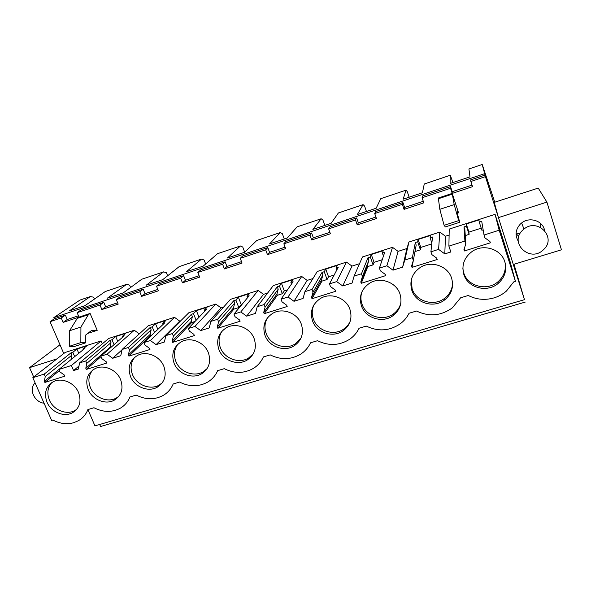 <?xml version="1.0" encoding="UTF-8"?>
<svg xmlns="http://www.w3.org/2000/svg" width="591" height="591" viewBox="0 0 591 591"><rect width="100%" height="100%" fill="white"/><g stroke="black" fill="none" stroke-linecap="round" stroke-linejoin="round"><path stroke-width="0.89" d="M513.993 264.28L524.468 299.674L485.433 176.635L482.219 164.483L468.914 168.967L469.993 176.842L450.113 183.491L450.276 175.246L424.264 184.015L422.417 192.762L403.092 199.226L406.113 190.132L380.774 198.672L376.149 208.239L357.356 214.533L363.081 204.634L338.399 212.959L331.145 223.302L312.861 229.419L321.157 218.766L297.088 226.878L287.352 237.959L269.548 243.913L280.282 232.544L256.812 240.456L244.718 252.224L227.38 258.023L240.419 245.982L217.532 253.694L203.201 266.12L186.313 271.771L201.538 259.087L179.199 266.615L162.747 279.654L146.295 285.158L163.596 271.875L141.796 279.225L123.334 292.848L107.296 298.211L126.563 284.36L105.279 291.533L84.912 305.702L69.273 310.94L90.408 296.549L79.977 300.058L53.788 317.64L54.298 318.83L65.379 315.136L67.241 319.509L78.455 315.786M482.219 164.483L494.778 202.211M494.283 202.366L498.442 217.606L546.904 202.107L538.231 188.093L494.283 202.366M546.904 202.107L561.45 249.801L513.313 264.48L498.442 217.606M485.433 176.635L470.864 181.489L472.527 186.675L452.211 193.405L450.534 188.263L422.1 197.741L423.791 202.831L404.052 209.369L402.345 204.323L374.709 213.528L376.437 218.53L357.245 224.89L355.509 219.926L328.64 228.88L330.399 233.785L311.738 239.976L309.972 235.1L283.843 243.802L285.623 248.634L267.472 254.647L265.684 249.853L240.264 258.326L242.066 263.069L224.403 268.927L222.585 264.214L197.845 272.458L199.669 277.127L182.471 282.823L180.639 278.191L156.541 286.221L158.395 290.809L141.648 296.357L139.786 291.799L116.324 299.622L118.185 304.136L101.874 309.544L99.997 305.059L103.787 302.319L81.137 309.876L77.133 312.676L79.017 317.123L63.119 322.39L67.241 319.509M103.787 302.319L105.634 306.759L117.631 302.777M139.786 291.799L143.192 289.169L119.951 296.926L116.324 299.622M143.192 289.169L145.024 293.683L157.834 289.427M180.639 278.191L183.638 275.672L159.784 283.636L156.541 286.221M183.638 275.672L185.448 280.26L199.123 275.724M222.585 264.214L225.156 261.82L200.667 269.991L197.845 272.458M225.156 261.82L226.944 266.482L241.52 261.643M265.684 249.853L267.797 247.592L242.642 255.984L240.264 258.326M267.797 247.592L269.57 252.335L285.091 247.178M309.972 235.1L311.612 232.972L285.763 241.593L283.843 243.802M311.612 232.972L313.356 237.796L329.874 232.315M355.509 219.926L356.639 217.946L330.074 226.811L328.64 228.88M356.639 217.946L358.36 222.851L375.92 217.023M402.345 204.323L402.936 202.499L375.625 211.615L374.709 213.528M402.936 202.499L404.628 207.493L423.282 201.295M450.534 188.263L450.556 186.608L422.462 195.983L422.1 197.741M450.556 186.608L452.211 191.691L472.024 185.116M485.041 175.106L470.643 179.908L470.864 181.489M484.59 173.695L53.788 317.64M99.997 305.059L77.133 312.676M63.769 353.536L50.043 321.703L61.228 317.973L63.119 322.39M524.468 299.674L94.944 425.875L88.406 410.708M458.542 212.834L457.397 211.179L457.486 214.186L459.754 222.275L458.668 220.628L454.191 204.604L452.211 193.405L458.542 212.834L457.456 213.188M452.211 191.691L452.211 193.405L438.323 198.015L439.83 209.317L444.107 225.326L445.363 226.914L459.754 222.275M83.132 349.783L82.829 349.082L84.749 348.468L58.878 369.464L71.4 365.504L73.579 370.564L78.367 369.057L79.578 362.911L108.714 338.466L134.283 330.258L139.306 333.878M122.596 337.239L122.263 336.442L124.228 335.814L100.817 356.196L107.06 354.223L112.682 358.272L120.771 355.73L122.101 349.466L148.252 325.767L174.493 317.337L179.73 321.12L180.735 320.802M163.116 324.385L162.747 323.469L164.763 322.826L143.945 342.558L150.373 340.527L156.068 344.634L164.387 342.019L165.849 335.636L188.839 312.728L215.774 304.077L221.078 307.911L223.583 307.113M204.737 311.228L204.316 310.149L206.385 309.485L188.322 328.53L194.934 326.439L200.711 330.605L209.273 327.916L210.861 321.401L230.505 299.341L258.164 290.462L263.542 294.348L267.634 293.04M247.511 297.761L247.016 296.468L249.143 295.781L233.999 314.08L240.803 311.93L246.661 316.163L255.482 313.393L257.203 306.744L273.293 285.601L301.713 276.47L307.165 280.407L312.927 278.568M291.489 284.012L290.89 282.402L293.084 281.7L281.028 299.209L288.046 296.992L293.986 301.292L303.065 298.433L304.934 291.651L317.264 271.476L346.474 262.094L351.992 266.09L359.527 263.682M336.759 270.057L336.006 267.945L338.259 267.221L329.483 283.887L336.707 281.604L342.736 285.963L352.096 283.023L354.12 276.1L362.46 256.959L392.49 247.311L398.083 251.367L406.918 248.538L408.928 242.029L439.815 232.108L445.481 236.223L449.116 235.055M483.165 229.899L481.901 230.298L479.242 222.039L481.702 221.256L484.029 235.019L499.181 230.224L495.088 214.348L449.226 229.079L448.901 246.122L450.844 251.988L444.794 253.886L445.481 236.223M495.088 214.348L509.974 261.2L515.433 281.353L513.764 281.855L506.413 291.082C502.734 294.244 498.553 296.527 493.862 297.938C484.916 300.427 476.39 299.607 468.294 295.493L460.603 297.798L452.285 307.896C440.997 315.919 429.073 316.961 416.515 311.021L409.053 313.26C406.94 317.507 403.948 321.061 400.085 323.92C389.358 331.034 378.092 331.758 366.287 326.084L359.055 328.256C356.898 332.733 353.758 336.405 349.65 339.264C339.426 345.661 328.729 346.141 317.544 340.704L310.526 342.81C308.362 347.449 305.141 351.187 300.849 354.031C291.09 359.845 280.888 360.133 270.227 354.888L263.409 356.934C261.266 361.692 257.994 365.474 253.583 368.274C244.246 373.608 234.479 373.741 224.27 368.673L217.643 370.66C215.545 375.499 212.25 379.296 207.759 382.045C198.812 386.972 189.43 386.979 179.612 382.067L173.17 384.002C171.124 388.893 167.837 392.683 163.301 395.372C154.702 399.959 145.667 399.863 136.196 395.083L129.939 396.967C127.951 401.887 124.686 405.662 120.128 408.292C111.862 412.577 103.144 412.4 93.976 407.746L87.889 409.57C85.976 414.513 82.74 418.265 78.182 420.829L73.72 422.698C66.813 424.597 59.876 423.725 52.909 420.061L51.653 420.437L32.815 377.701L65.128 352.472L101.098 340.918L102.324 343.829M90.098 313.452L79.017 317.123L77.266 318.379L88.384 314.693L90.098 313.452L97.197 330.325L87.778 333.39M525.31 302.053L100.573 426.517L99.694 424.478M126.563 284.36L129.614 285.121L130.581 287.492M163.596 271.875L166.418 272.732L167.637 275.783M201.538 259.087L204.124 260.047L205.653 263.992M240.419 245.982L242.753 247.045L244.711 252.224M280.282 232.544L282.35 233.726L284.286 238.986M321.157 218.766L322.945 220.066L324.858 225.407M363.081 204.634L364.581 206.052L366.464 211.482M406.113 190.132L407.295 191.683L409.149 197.202M450.276 175.246L452.957 182.538M90.408 296.549L93.674 297.214L94.449 299.068M519.881 233.918L516.098 232.92M544.562 230.416C543.003 220.753 529.477 216.402 521.594 222.992L520.228 224.196C515.463 229.596 514.813 235.262 518.285 241.202M50.043 321.703L54.298 318.83M61.228 317.973L65.379 315.136M101.874 309.544L105.634 306.759M141.648 296.357L145.024 293.683M182.471 282.823L185.448 280.26M224.403 268.927L226.944 266.482M267.472 254.647L269.57 252.335M311.738 239.976L313.356 237.796M357.245 224.89L358.36 222.851M404.052 209.369L404.628 207.493M452.204 194.166L438.249 198.79M73.579 370.564L78.972 366.006M107.06 354.223L134.283 330.258M79.578 362.911L85.739 360.968L110.044 340.357L111.995 339.736L115.74 336.545L125.905 333.287L122.263 336.442M112.682 358.272L122.034 349.791M150.373 340.527L174.493 317.337M122.101 349.466L128.439 347.464L150.203 327.488L152.205 326.853L155.551 323.765L165.982 320.411L162.747 323.469M156.068 344.634L179.73 321.12M194.934 326.439L215.774 304.077M165.849 335.636L172.365 333.575L191.432 314.279L193.486 313.622L196.411 310.644L207.123 307.202L204.316 310.149M200.711 330.605L221.078 307.911M240.803 311.93L258.164 290.462M210.861 321.401L217.569 319.28L233.777 300.708L235.89 300.029L238.372 297.17L249.372 293.638L247.016 296.468M246.661 316.163L263.542 294.348M288.046 296.992L301.713 276.47M257.203 306.744L264.111 304.557L277.29 286.761L279.462 286.066L281.471 283.325L292.774 279.698L290.89 282.402M293.986 301.292L307.165 280.407M336.707 281.604L346.474 262.094M304.934 291.651L312.055 289.398L322.014 272.429L324.252 271.712L325.759 269.104L337.38 265.374L336.006 267.945M342.736 285.963L351.992 266.09M383.441 256.11L382.392 253.081L384.711 252.335L379.422 268.1L386.869 265.743L392.49 247.311M354.12 276.1L361.456 273.781L368.008 257.691L370.306 256.952L371.288 254.485L383.234 250.65L382.392 253.081M386.869 265.743L392.985 270.176L398.083 251.367M406.918 248.538L402.634 267.139L392.985 270.176M402.634 267.139L404.82 260.062L408.928 242.029M431.858 242.99L430.122 237.781L432.509 237.021L430.913 251.81L438.596 249.387L439.815 232.108M404.82 260.062L412.385 257.676L415.318 242.524L417.682 241.771L418.103 239.451L430.396 235.506L430.122 237.781M438.596 249.387L444.794 253.886M448.901 246.122L464.91 241.062L464.009 226.922L466.439 226.146L466.269 223.982L478.917 219.926L479.242 222.039M499.181 230.224L515.433 281.353M58.878 369.464L59.927 371.872L64.293 375.012L64.803 376.179L44.886 382.421L44.377 381.269L45.263 376.489L44.214 374.096L70.927 352.901L72.826 352.288L76.948 349.008L86.855 345.824L82.829 349.082M71.4 365.504L101.098 340.918M44.214 374.096L32.815 377.701M97.197 330.325L91.797 330.273L85.798 334.934L85.776 342.795L80.841 342.603L80.93 327.037L88.384 314.693M85.776 342.795L74.385 346.466L69.339 346.311L69.553 330.768L77.266 318.379M411.572 289.531L412.016 289.391M518.876 236.334L516.054 233.755L518.876 236.334M33.687 377.021L29.55 367.646L56.906 358.892M59.994 344.782L29.55 367.646M458.668 220.628L444.107 225.326M454.191 204.604L439.83 209.317M484.029 235.019L484.945 237.855L489.902 241.46L490.345 242.835L464.393 250.961L463.95 249.601L465.834 243.884L464.91 241.062M430.913 251.81L431.844 254.595L436.734 258.141L437.185 259.493L412.03 267.376L411.572 266.039L413.323 260.439L412.385 257.676M379.422 268.1L380.375 270.826L385.192 274.32L385.65 275.642L361.256 283.281L360.791 281.973L362.409 276.492L361.456 273.781M329.483 283.887L330.45 286.569L335.2 290.004L335.666 291.304L312.004 298.714L311.531 297.436L313.031 292.065L312.055 289.398M281.028 299.209L282.018 301.838L286.694 305.229L287.174 306.5L264.199 313.695L263.719 312.432L265.1 307.172L264.111 304.557M233.999 314.08L234.996 316.665L239.614 320.004L240.094 321.253L217.791 328.241L217.303 327L218.574 321.844L217.569 319.28M188.322 328.53L189.334 331.063L193.885 334.351L194.373 335.577L172.705 342.366L172.217 341.147L173.385 336.094L172.365 333.575M143.945 342.558L144.972 345.055L149.464 348.291L149.951 349.495L128.897 356.092L128.402 354.903L129.466 349.938L128.439 347.464M100.817 356.196L101.851 358.648L106.284 361.84L106.779 363.022L86.308 369.441L85.806 368.267L86.781 363.399L85.739 360.968M463.832 274.453C467.74 287.935 487.235 293.062 498.228 283.385C504.869 277.423 507.078 270.25 504.854 261.879C501.234 249.003 483.216 243.389 472.01 251.567C464.105 257.632 461.379 265.263 463.832 274.453M349.931 309.359C346.193 297.886 330.738 292.153 320.573 298.403C312.403 303.9 309.714 311.376 312.506 320.832C316.466 332.659 332.748 338.141 342.861 330.982C350.175 325.486 352.531 318.283 349.931 309.359M120.608 379.651C116.693 369.641 103.61 364.078 94.937 368.695C87.239 373.394 84.993 380.353 88.207 389.58C92.277 399.76 105.745 405.19 114.41 400.085C121.583 395.379 123.652 388.568 120.608 379.651M78.537 392.542C74.592 382.761 61.856 377.25 53.434 381.653C45.884 386.211 43.741 393.059 47.014 402.205C51.107 412.141 64.183 417.519 72.59 412.688C79.674 408.122 81.654 401.407 78.537 392.542M265.019 335.385C269.001 346.814 284.559 352.31 294.362 345.705C301.72 340.379 304.047 333.228 301.351 324.252C297.569 313.127 282.72 307.409 272.872 313.237C264.746 318.549 262.131 325.937 265.019 335.385M411.846 290.388C415.768 303.22 433.957 308.532 444.683 299.896C451.664 294.067 453.969 286.834 451.613 278.198C447.956 265.869 430.965 260.166 420.105 267.56C412.023 273.434 409.267 281.043 411.846 290.388M163.87 366.39C159.984 356.137 146.531 350.522 137.585 355.39C129.754 360.229 127.412 367.299 130.545 376.6C134.6 387.053 148.504 392.513 157.435 387.105C164.69 382.259 166.839 375.351 163.87 366.39M174.094 363.251C178.127 374 192.511 379.481 201.723 373.734C209.044 368.732 211.26 361.736 208.379 352.746C204.53 342.226 190.657 336.575 181.422 341.716C173.481 346.71 171.035 353.883 174.094 363.251M218.899 349.525C222.903 360.591 237.841 366.088 247.341 359.941C254.699 354.785 256.982 347.7 254.182 338.709C250.37 327.902 236.038 322.213 226.508 327.673C218.456 332.822 215.922 340.106 218.899 349.525M361.426 305.835C365.364 318.128 382.51 323.55 392.934 315.734C400.129 310.068 402.478 302.828 399.996 294.015C396.295 282.143 380.146 276.411 369.634 283.178C361.478 288.859 358.737 296.416 361.426 305.835M86.781 363.399L111.005 342.647L110.044 340.357M114.063 344.671L111.995 339.736M110.34 347.907L110.052 347.227L111.005 342.647M117.779 341.435L115.74 336.545M129.466 349.938L151.148 329.815L150.203 327.488M154.517 332.534L152.205 326.853M151.658 335.252L150.572 335.592L150.114 334.476L151.148 329.815M157.834 329.394L155.551 323.765M173.385 336.094L192.363 316.643L191.432 314.279M196.131 320.292L193.486 313.622M195.015 321.467L191.698 322.523L191.248 321.386L192.363 316.643M199.019 317.249L196.411 310.644M218.574 321.844L234.701 303.109L233.777 300.708M217.791 328.241L233.94 309.1L238.794 307.556L235.89 300.029M233.94 309.1L233.489 307.941L234.701 303.109M238.794 307.556L241.231 304.616L238.372 297.17M242.044 304.358L241.231 304.616M265.1 307.172L278.206 289.206L277.29 286.761M264.199 313.695L277.334 295.308L282.321 293.72L279.462 286.066M277.334 295.308L276.898 294.133L278.206 289.206M282.321 293.72L284.293 290.905L281.471 283.325M287.44 289.9L284.293 290.905M313.031 292.065L322.915 274.911L322.014 272.429M312.004 298.714L321.94 281.131L327.067 279.506L324.252 271.712M321.94 281.131L321.504 279.935L322.915 274.911M327.067 279.506L328.544 276.81L325.759 269.104M334.151 275.022L328.544 276.81M362.409 276.492L368.895 260.217L368.008 257.691M361.256 283.281L367.809 266.556L373.076 264.879L370.306 256.952M367.809 266.556L367.38 265.337L368.895 260.217M373.076 264.879L374.029 262.323L371.288 254.485M382.237 259.708L374.029 262.323M413.323 260.439L416.19 245.102L415.318 242.524M412.03 267.376L414.985 251.567L420.408 249.838L417.682 241.771M420.408 249.838L420.799 247.43L418.103 239.451M431.762 243.935L420.799 247.43M465.834 243.884L464.858 229.544L464.009 226.922M465.272 235.58L469.114 234.361L466.439 226.146M469.114 234.361L468.914 232.1L466.269 223.982M481.222 228.185L468.914 232.1M45.263 376.489L71.888 355.147L70.927 352.901M74.688 356.632L72.826 352.288M71.023 359.609L71.888 355.147M78.788 353.307L76.948 349.008M80.93 327.037L69.553 330.768M80.841 342.603L69.339 346.311M44.886 382.421L59.373 370.601M44.377 381.269L58.893 369.486M464.393 250.961L464.26 248.663M360.791 281.973L367.38 265.337M311.531 297.436L321.504 279.935M263.719 312.432L276.898 294.133M217.303 327L233.489 307.941M172.705 342.366L191.698 322.523M172.217 341.147L191.248 321.386M128.897 356.092L150.572 335.592M128.402 354.903L150.114 334.476M86.308 369.441L100.995 356.624M85.806 368.267L110.052 347.227M462.864 268.55L463.758 272.939C467.644 286.325 487.006 291.422 497.918 281.804C503.901 276.514 506.273 270.043 505.017 262.404M314.035 304.697C311.885 309.359 311.679 314.153 313.407 319.081C317.345 330.834 333.523 336.286 343.57 329.157C346.555 327.148 348.771 324.518 350.212 321.26M92.817 369.973C88.613 374.99 87.808 380.848 90.393 387.541C94.434 397.662 107.828 403.055 116.442 397.972L118.865 396.302M51.838 382.554C47.553 387.489 46.741 393.34 49.422 400.114C53.486 409.991 66.487 415.347 74.85 410.531L76.719 409.327M267.516 317.766C264.657 322.73 264.221 327.998 266.209 333.575C270.168 344.922 285.63 350.389 295.374 343.814L301.004 338.067M411.27 279.957L412.119 288.785C416.012 301.528 434.082 306.818 444.735 298.226C449.574 294.407 452.196 289.479 452.58 283.451M134.851 357.149C130.81 362.231 130.027 368.053 132.51 374.613C136.536 385 150.358 390.422 159.238 385.044L162.296 382.769M177.965 344.125C174.182 349.244 173.466 354.977 175.815 361.315C179.819 371.998 194.121 377.45 203.274 371.724L207.079 368.636M222.179 330.96C218.781 336.057 218.175 341.613 220.362 347.641C224.344 358.641 239.185 364.108 248.634 357.991L253.295 353.787M361.847 292.013C360.562 296.061 360.621 300.11 362.024 304.166C365.94 316.37 382.968 321.763 393.325 313.984C397.145 311.228 399.642 307.608 400.831 303.117M522.584 230.283C508.903 242.871 529.92 262.862 543.21 249.956L543.609 249.572C556.995 237.678 537.773 217.473 524.003 229.042L522.584 230.283M540.588 227.395L540.728 223.568M35.105 382.902L34.477 383.581C28.7 389.883 34.862 402.427 44.066 403.217M497.918 281.804L498.228 283.385M343.578 329.165L342.861 330.982M116.442 397.972L114.41 400.085M74.85 410.531L72.59 412.688M295.374 343.814L294.362 345.705M444.735 298.226L444.683 299.896M159.238 385.044L157.435 387.105M203.274 371.724L201.723 373.734M248.634 357.991L247.341 359.941M393.325 313.984L392.934 315.734M521.594 222.992L524.003 229.042"/></g></svg>
